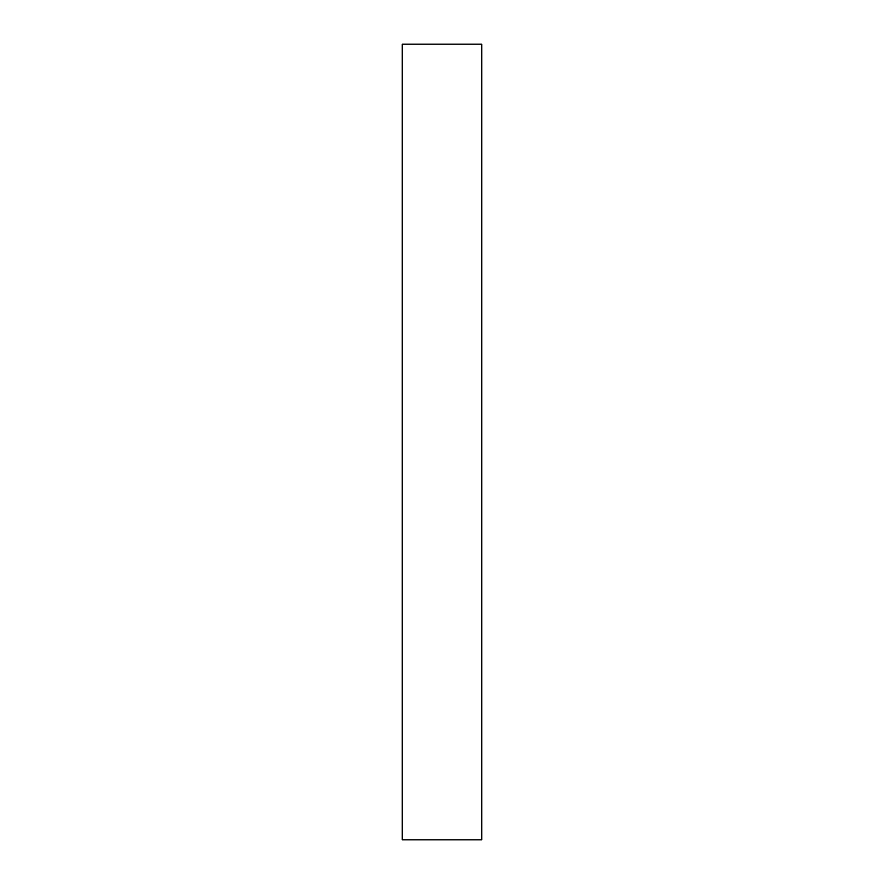 <?xml version="1.0" encoding="UTF-8"?>
<svg xmlns="http://www.w3.org/2000/svg" width="884" height="884" viewBox="0 0 884 884"><rect width="100%" height="100%" fill="white"/><g stroke="black" fill="none" stroke-linecap="round" stroke-linejoin="round"><path stroke-width="1.33" d="M402.22 442L402.22 44.2L481.78 44.2L481.78 839.8L402.22 839.8L402.22 442"/></g></svg>
